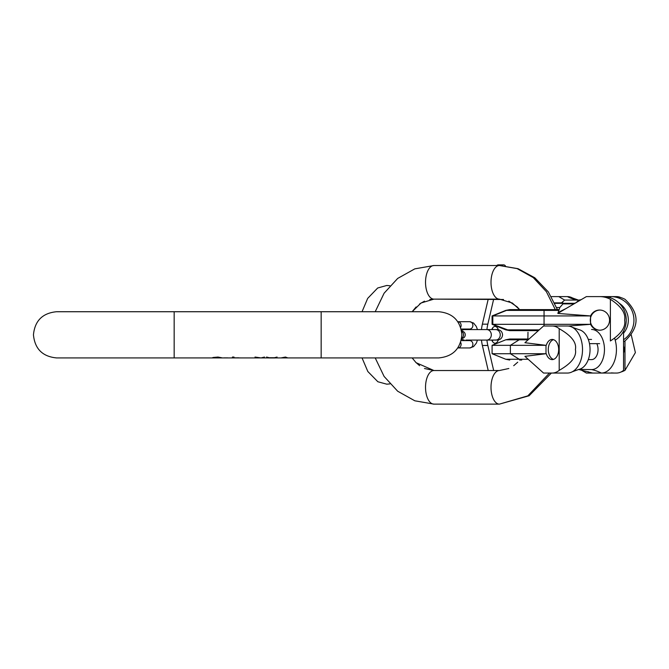<?xml version="1.0" encoding="UTF-8"?>
<svg xmlns="http://www.w3.org/2000/svg" width="669" height="669" viewBox="0 0 669 669"><rect width="100%" height="100%" fill="white"/><g stroke="black" fill="none" stroke-linecap="round" stroke-linejoin="round"><path stroke-width="1" d="M212.483 357.815L213.01 357.907L212.483 357.723M286.207 357.923L287.854 357.923L285.462 357.054L280.972 357.923M282.059 357.815L286.767 357.815M266.563 357.054L268.662 357.948L274.967 357.948L277.066 357.054L274.441 357.723L269.189 357.723L266.563 357.054M268.369 357.923L264.464 357.923L264.464 357.054L261.052 357.923L255.014 357.054L259.739 357.823M261.989 357.898L262.884 357.84M258.978 357.932L259.739 357.898M239.368 357.923L220.101 357.923M238.473 357.79L234.008 357.923L240.313 357.907L234.008 357.79L234.008 357.054L232.436 357.054L232.436 357.79M227.711 357.865L224.031 357.865L227.711 357.923M213.01 357.907L216.689 357.388L221.932 357.815L217.994 357.054L213.01 357.497M214.063 357.848L220.36 357.848M270.184 357.923L269.448 357.723M274.173 357.723L273.437 357.923M505.413 265.844L505.003 265.459A6.297 3.153 90 0 0 503.665 264.874L498.213 264.874A6.297 3.153 90 0 0 496.816 265.526M488.219 299.127L482.374 324.172A25.205 12.602 90 0 0 481.471 329.574M481.471 340.078A25.205 12.602 90 0 0 482.374 345.48L488.219 370.526M492.325 328.437A8.404 4.198 -90 0 1 492.877 329.574M492.877 340.078A8.404 4.198 -90 0 1 492.325 341.215M486.932 340.078A25.205 12.602 90 0 0 487.835 345.48L493.672 370.526M493.672 299.127L487.835 324.172A25.205 12.602 90 0 0 486.932 329.574M503.665 264.874A6.297 3.153 90 0 0 502.202 265.593M496.448 340.003L491.774 340.078A8.404 4.198 90 0 0 495.052 343.23A8.404 4.198 90 0 0 498.372 339.969M498.372 329.683A8.404 4.198 90 0 0 495.052 326.422A8.404 4.198 90 0 0 491.774 329.574L497.31 329.574C500.504 329.884 502.252 331.64 502.561 334.826C502.252 338.012 500.504 339.768 497.31 340.078L495.696 340.078A5.252 4.549 90 0 0 500.245 334.826A5.252 4.549 90 0 0 495.696 329.574L496.448 329.65M457.78 321.705L469.697 321.697A3.671 3.186 90 0 1 472.883 325.377A3.671 3.186 90 0 1 469.697 329.048L461.142 329.048M477.457 340.078L476.328 343.155L473.535 346.634L469.697 347.955L457.78 347.947M461.142 340.605L469.697 340.605A3.671 3.186 -90 0 1 472.883 344.276A3.671 3.186 -90 0 1 469.697 347.955M503.54 299.503L433.93 299.127L499.4 299.127A16.8 8.404 -90 0 1 491.004 282.326A16.8 8.404 -90 0 1 499.4 265.526L433.93 265.526A16.8 8.404 90 0 0 425.526 282.326A16.8 8.404 90 0 0 433.93 299.127L421.018 303.007L412.146 311.729L416.118 306.937M412.146 357.923L416.118 362.707L433.93 370.526L499.4 370.526A16.8 8.404 90 0 0 491.004 387.326A16.8 8.404 90 0 0 499.4 404.126L433.93 404.126L499.4 404.126L527.824 395.864L549.466 373.051M623.558 331.13L623.558 370.358A23.524 15.119 90 0 1 616.534 373.051L586.395 373.051L581.135 369.957M614.226 373.051L611.341 372.892M620.882 372.056A23.524 23.164 90 0 0 624.98 370.358L635.383 352.596L631.227 334.826M624.98 370.358L624.98 340.956A23.524 23.164 90 0 1 623.558 341.65M623.558 346.09A10.077 9.926 -90 0 1 623.558 352.964M591.563 329.466A20.053 12.895 90 0 1 604.458 349.527A20.053 12.895 90 0 1 591.563 369.581A60.486 46.337 -90 0 1 601.322 373.051L610.354 373.051M623.558 349.059A10.077 9.926 -90 0 1 623.558 349.996M589.849 373.051L588.16 371.663M492.083 315.927L590.543 315.927L590.543 324.323L492.083 324.323L492.083 315.927L505.789 310.391L509.719 309.622L519.629 309.622L517.212 306.946L508.841 301.15M562.679 303.325L562.679 301.844L560.957 303.325L554.894 303.325L574.939 303.325L565.397 303.325L562.964 303.885L559.802 307.523L557.854 313.435L590.543 315.927M581.135 299.695L579.07 300.072L575.817 302.873L574.362 303.325L560.48 303.325M620.882 297.596A23.524 15.119 90 0 0 616.534 296.601L614.226 296.601A23.524 23.164 90 0 1 624.98 299.294C639.731 313.184 639.731 327.066 624.98 340.956M577.155 300.072A20.053 12.895 -90 0 1 578.852 300.247A20.053 12.895 -90 0 1 578.869 300.247L572.388 297.922A23.524 15.119 90 0 0 567.396 296.601A60.486 46.337 -90 0 0 577.155 300.072L564.653 300.072L558.757 296.601L567.396 296.601M562.679 301.844L564.653 300.072M558.757 296.601L551.381 296.601M568.424 326.062L590.543 324.323M555.312 309.622L546.381 291.692L533.26 277.602L517.12 268.612L499.4 265.526L518.023 268.679L534.824 277.786L548.312 291.876L557.428 309.622L559.175 309.622L509.719 309.622M565.397 303.325L574.939 303.325M590.677 324.473A10.077 9.926 -90 0 0 599.633 330.202A10.077 9.926 90 0 0 609.559 320.125A10.077 9.926 90 0 0 599.633 310.048A10.077 9.926 -90 0 0 590.677 315.776M557.854 313.309L558.389 313.025L557.854 313.309M610.387 299.294C621.133 306.235 625.883 313.184 624.637 320.125C625.883 327.066 621.133 334.015 610.387 340.956L610.387 299.294A23.524 23.164 -90 0 0 599.633 296.601L586.395 296.601L558.389 313.025M589.481 343.649L599.633 343.649M599.926 330.202A10.077 9.926 90 0 1 590.292 320.125A10.077 9.926 90 0 1 599.926 310.048M619.185 303.216A20.053 19.752 90 0 1 623.558 333.187M623.558 339.743A23.524 23.164 -90 0 0 610.772 296.601L614.226 296.601M599.633 296.601L610.772 296.601A60.486 10.503 -90 0 1 610.22 297.747M605.963 296.969L603.087 296.601A23.524 23.164 90 0 1 615.196 340.17M602.493 296.601L597.568 296.601M552.184 373.051A23.524 15.119 -90 0 0 559.2 370.358C571.426 363.418 576.829 356.468 575.407 349.527C576.829 342.587 571.426 335.637 559.2 328.696A23.524 15.119 -90 0 0 552.184 326.004L567.396 326.004A23.524 15.119 90 0 1 572.388 327.325A23.524 15.119 90 0 1 582.515 349.527A23.524 15.119 90 0 1 572.388 371.73A23.524 15.119 90 0 1 567.396 373.051L543.546 373.051L524.914 356.343L545.996 353.725L492.083 353.725L505.789 359.261L519.194 359.261A10.503 6.749 90 0 0 521.72 360.031L519.629 360.031M545.996 353.725L545.996 345.329L510.38 345.329L519.194 339.793L505.789 339.793L492.083 345.329L510.38 345.329L510.38 353.725L519.194 359.261L528.201 359.261M529.045 339.024L509.719 339.024L505.789 339.793M552.184 326.004L543.546 326.004L524.914 342.712L545.996 345.329M591.563 369.581L578.869 369.405A20.053 12.895 -90 0 0 590.041 349.527A20.053 12.895 -90 0 0 578.852 329.641L572.388 327.325M559.2 370.358L559.2 328.696M546.339 345.179A10.077 6.481 90 0 1 552.184 339.442A10.077 6.481 90 0 1 558.665 349.527A10.077 6.481 90 0 1 552.184 359.604A10.077 6.481 90 0 1 546.339 353.876M553.472 359.404A10.077 6.481 90 0 1 548.279 349.527A10.077 6.481 90 0 1 553.472 339.651M588.302 359.604L591.563 359.604A10.077 6.481 -90 0 0 597.333 354.127A10.077 6.481 -90 0 0 596.832 343.649M591.563 339.442L588.302 339.442M601.322 373.051A23.524 15.119 -90 0 0 614.669 338.481M592.684 373.051L579.07 369.581M214.323 357.923L174.157 357.923L174.157 311.729L56.547 311.729C42.523 313.092 34.821 320.794 33.45 334.826C34.821 348.858 42.515 356.56 56.547 357.923L220.034 357.923M174.157 311.729L321.162 311.729L321.162 357.923L287.561 357.923M487.835 345.48L482.374 345.48M482.374 324.172L487.835 324.172M461.443 330.377L464.236 329.574L486.773 329.574A5.252 4.549 90 0 1 491.314 334.826A5.252 4.549 90 0 1 486.773 340.078L495.696 340.078M465.85 340.078L486.773 340.078M461.627 338.188A3.671 3.186 90 0 0 463.525 334.826A3.671 3.186 -90 0 0 461.627 331.464M460.623 342.311A3.671 3.186 90 0 1 460.724 346.049A3.671 3.186 90 0 1 457.939 347.955M457.939 321.697A3.671 3.186 90 0 1 460.724 323.604A3.671 3.186 90 0 1 460.623 327.342M544.056 326.004L544.056 310.391L505.789 310.391M492.083 324.323L505.789 329.859L539.247 329.859M556.658 307.523L559.802 307.523M561.667 302.873L554.685 302.873M424.489 368.502L433.93 370.526A16.8 8.404 90 0 0 425.526 387.326A16.8 8.404 90 0 0 433.93 404.126L414.822 400.798L397.67 391.214L384.098 376.43L375.209 357.923L384.098 376.43L397.67 391.214L414.822 400.798L433.93 404.126M544.056 309.622L544.056 310.391L558.941 310.391M558.582 312.247L566.116 308.493M573.977 303.885L562.964 303.885M521.72 339.024A10.503 6.749 90 0 0 519.194 339.793L528.201 339.793M285.772 357.923L283.054 357.923M281.264 357.923L275.252 357.923M258.861 357.923L239.594 357.923M321.162 311.729L438.772 311.729C452.804 313.092 460.506 320.794 461.878 334.826C460.506 348.858 452.804 356.56 438.772 357.923L321.162 357.923M259.07 357.923L264.464 357.923M268.955 357.923L270.033 357.923M273.588 357.923L274.675 357.923M281.557 357.923L282.619 357.923M273.521 357.923L270.1 357.923M362.046 311.729L367.674 298.407L377.676 288.005L386.791 285.471L389.91 285.755M389.91 383.897L386.791 384.182L377.86 381.748L367.825 371.496L362.046 357.923M461.443 339.275L464.236 340.078M469.287 329.048L469.638 329.574L464.236 329.574M486.773 329.574L495.696 329.574M461.577 338.497L461.61 338.497C463.843 338.28 465.072 337.059 465.29 334.826C465.072 332.593 463.843 331.372 461.61 331.155L461.577 331.155M469.697 321.697L473.577 323.052L476.295 326.439L477.457 329.574M469.287 340.605L469.638 340.078M551.381 373.051L529.112 395.764L499.4 404.126L529.112 395.764L551.381 373.051M419.622 365.7L415.616 362.197M419.622 303.952L424.489 301.15M429.791 299.503L433.93 299.127M375.209 311.729L384.098 293.214L397.67 278.438L414.822 268.854L433.93 265.526L414.822 268.854L397.67 278.438L384.098 293.223L375.209 311.729M499.4 370.526L508.841 368.502M513.708 365.7L517.722 362.197M527.992 332.242L527.866 339.024L509.719 339.024M505.789 329.859L509.719 330.628L538.403 330.628M509.719 330.628L492.81 324.323L492.81 315.927L506.525 310.391L510.455 309.622L519.629 309.622L512.312 303.007L499.4 299.127M559.175 309.622L557.428 309.622L548.312 291.876L534.824 277.786L518.023 268.679L499.4 265.526M492.083 345.329L492.083 353.725M505.789 359.261L509.719 360.031M572.388 371.73L578.852 369.405"/></g></svg>
